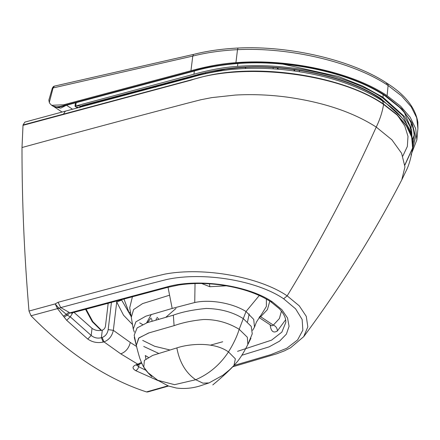 <?xml version="1.0" encoding="UTF-8"?>
<svg xmlns="http://www.w3.org/2000/svg" width="440" height="440" viewBox="0 0 440 440"><rect width="100%" height="100%" fill="white"/><g stroke="black" fill="none" stroke-linecap="round" stroke-linejoin="round"><path stroke-width="0.66" d="M190.944 70.758L192.781 56.084L53.075 87.945L54.428 86.119C53.702 86.18 52.992 86.895 52.288 88.259L53.075 87.945L49.302 102.454L49.902 103.532L51.629 105.287L63.707 104.792L190.944 70.758C207.125 66.27 222.118 63.58 235.928 62.684L237.49 49.665L238.062 48.026C221.76 48.867 206.921 50.996 193.556 54.406L192.781 56.084C206.206 52.652 221.111 50.512 237.49 49.665C289.949 47.025 353.48 62.139 388.097 85.525L401.55 95.915L411.186 106.783L416.697 117.777L417.901 128.541L416.856 139.859L410.977 155.007M412.374 150.216L415.575 136.84L412.082 122.881L402.061 109.038L386.018 96.003C351.72 72.809 288.624 59.037 236.401 63.327C220.066 64.697 205.2 67.37 191.796 71.341L192.44 71.555L66.286 105.297L65.637 105.083L59.972 106.502L56.348 106.893L52.47 105.842L54.28 106.882M54.335 106.909L57.816 107.498L64.416 105.82L63.701 105.606M414.128 135.135L412.572 139.925M235.928 62.684C288.717 58.344 352.457 72.27 387.107 95.7L400.57 106.178L410.207 117.271L415.69 128.623L416.856 139.859M48.851 100.15L49.302 102.454M54.197 106.849L60.792 108.108L66.303 105.292M63.707 104.792L65.252 105.584L64.416 105.82M22.985 125.334L190.735 80.251C243.749 62.018 338.877 73.216 383.57 104.429L383.609 104.099C341.963 75.444 256.751 62.656 202.279 76.907L23.029 124.96L22 147.527C75.532 132.875 130.658 118.102 187.369 103.202L200.91 99.737L211.794 97.614L235.461 95.051C252.269 94.127 269.379 94.804 286.792 97.081C323.213 102.151 353.029 112.151 376.239 127.083L391.886 139.799L401.599 153.257L404.959 166.936L401.736 179.955L406.148 170.781C408.898 165.446 411.059 157.916 412.638 148.181L411.67 137.06L406.368 125.813L396.897 114.818L383.57 104.429C382.388 111.925 379.945 119.477 376.239 127.083C350.295 184.773 320.606 241.038 287.172 295.861C259.364 276.826 203.808 266.805 164.934 274.098L151.509 277.239L58.058 302.291L55.198 303.902L29.002 311.058C24.283 255.767 21.95 201.262 22 147.527M23.029 124.96L24.877 122.1L65.379 111.15L63.553 114.004M58.564 307.863L57.42 308.545L55.198 303.902L58.564 307.863L59.07 308.198L60.737 307.588L58.058 302.291M29.002 311.058L31.026 315.783L59.07 308.198L66.325 314.358L68.877 312.23L60.737 307.588C95.222 298.381 131.829 288.305 166.562 279.538C203.297 271.48 256.889 280.462 283.635 298.782L295.603 308.841L302.154 319.506L302.847 330.143L297.616 339.922L286.754 348.271L270.853 354.624L233.937 365.486M63.338 316.135L66.325 314.358L67.199 315.156L64.136 317.091L57.536 308.671M64.136 317.091L66.682 320.309L70.273 316.844L67.199 315.156L69.844 312.868L68.877 312.23M237.545 351.329L271.557 340.153L281.859 332.123L285.764 322.514C286.099 318.312 283.938 313.698 279.285 308.677L270.749 301.73C257.499 293.211 240.284 287.54 219.109 284.719C204.76 282.981 191.279 283.085 178.668 285.021L167.123 287.502L71.302 313.126L69.844 312.868L168.322 286.55C199.281 278.179 248.496 285.434 272.415 301.917L270.749 301.73L272.415 301.917L281.892 309.711L287.546 317.993L289.069 326.293L286.368 334.158L279.598 341.138L269.126 346.852L241.879 355.25M111.452 302.335L108.18 329.62L113.333 330.336L130.312 342.485C128.859 348.222 125.67 352.006 120.742 353.843L103.972 341.88L103.197 342.095C97.543 343.266 92.4 342.26 87.786 339.081L91.184 335.451L70.273 316.844L72.43 313.352L71.979 312.945M209.495 283.817L209.798 286.726L226.463 285.802M209.798 286.726L201.68 283.503M173.344 315.172L174.091 325.655L149.039 332.871L138.974 337.849L136.312 345.367L134.189 335.175L137.137 327.899L147.252 322.663L173.344 315.172C181.896 312.004 192.841 309.76 206.184 308.445C220.589 308.748 232.958 312.142 243.282 318.62L246.032 311.514C232.65 303.116 210.304 299.096 194.739 302.522L172.172 308.44L145.877 316.168L135.888 321.822L133.249 329.032L134.332 332.151M233.931 365.492L229.57 369.809L222.882 375.26L208.972 382.943L199.848 385.974C192.005 388.35 184.146 389.032 176.275 388.014L168.388 385.985L157.729 380.281L147.983 372.658L143.77 367.081L144.381 360.404L152.686 355.399L176.858 347.908C188.144 344.053 213.433 341.143 228.476 351.923C233.486 343.882 237.056 336.336 239.184 329.28L243.282 318.62L251.235 326.398L252.252 333.817L247.847 344.449L247.324 337.249L239.184 329.28C228.074 322.586 216.205 319.33 203.566 319.512C192.478 320.568 182.655 322.619 174.091 325.655L148.522 333.025L138.644 338.151L136.312 345.367M145.299 355.531L148.368 357.39L145.299 355.531L145.893 358.996M176.858 347.908C179.498 362.28 185.785 372.889 195.729 379.736C209.226 373.89 220.143 364.617 228.476 351.923L235.367 358.859L233.959 365.464M208.972 382.943L202.95 383.152L195.729 379.736L174.526 384.675L157.729 380.281M168.031 287.26L172.172 308.44M133.249 329.032L129.712 307.747L132.429 296.731M130.57 312.422L128.959 312.378L131.197 315.959M128.959 312.378L123.954 298.991M121.401 299.673L131.346 316.85M121.561 300.118L116.727 301.994L123.514 315.183L132.561 324.583M116.556 300.971L116.727 301.994L113.333 330.336C112.052 336.149 108.933 339.999 103.972 341.88L102.163 337.486C105.451 336.221 107.459 333.597 108.18 329.62M31.026 315.783C49.396 334.493 68.294 350.257 87.731 363.072C107.189 375.898 126.781 385.517 146.498 391.93L167.954 385.82M103.197 342.095L101.387 337.706C97.592 338.641 94.193 337.893 91.184 335.451L92.037 328.356L74.008 312.395M108.207 303.199L105.463 326.156C105.122 328.081 104.154 329.384 102.547 330.061L102.295 330.143C98.516 331.062 95.095 330.468 92.037 328.356M404.888 165.099L412.638 148.181M283.635 298.782L287.172 295.861L299.255 305.839L306.279 316.36L307.824 326.876L303.677 336.721M147.703 391.969L146.498 391.93M270.842 325.281L270.248 325.754L270.215 324.868M285.61 319.792L277.365 330.974C277.288 328.191 275.946 326.238 273.339 325.105L271.783 325.875M281.43 311.124L279.406 318.533L273.339 325.105L260.651 316.74L259.584 316.564M262.471 312.857L266.376 306.427L266.382 299.074M269.803 301.12L267.421 309.601L260.651 316.74L259.078 317.526L271.568 325.765M259.287 295.493L246.032 311.514L253.721 319.413L254.49 327.157L252.604 330.347M143.737 346.462L158.477 353.309M222.712 341.764L210.639 345.092M169.598 349.894L154.644 346.269L142.698 340.411M139.673 322.85L142.544 324.5M147.477 322.591L151.019 317.988M157.02 317.29L158.807 319.286M165.792 317.3L176.061 308.396M151.278 314.446L146.564 322.9M151.569 318.764L152.125 321.2M120.742 353.843L137.808 364.194L141.394 362.395M141.752 363.193L139.018 364.386L137.038 364.408C132.237 366.146 131.763 368.214 135.614 370.618C137.236 369.991 138.226 368.687 138.589 366.707L145.959 370.315M137.038 364.408L138.276 364.595M136.818 365.161L138.589 366.707L139.189 364.337M179.685 80.498L179.119 80.091L183.486 78.925L184.069 79.332M82.814 106.442L82.913 105.716L81.956 106.013L75.757 105.804L76.203 102.619M75.466 102.817L74.987 106.2L193.941 74.212L194.337 71.055M79.871 107.784L79.816 106.722L82.253 105.507L82.901 105.721L196.114 75.471L195.47 75.257L82.253 105.507M401.682 117.442L381.002 98.675C348.298 76.566 288.145 63.432 238.354 67.523C222.646 68.849 208.351 71.423 195.47 75.257M237.859 63.514L237.512 66.369C288.277 62.194 349.635 75.597 382.949 98.131L403.062 115.979L411.483 134.844M237.512 66.369C224.395 67.194 209.869 69.812 193.941 74.212M411.868 136.257L410.003 126.495L404.454 116.556L383.031 97.29L362.659 86.042L338.36 76.478L282.87 64.141M77.522 107.866L75.515 106.711L78.809 107.52M74.987 106.211L75.515 106.711M81.461 106.222L81.895 106.689M81.516 106.299L81.411 106.816M169.158 83.297L169.213 82.605M294.685 69.707L294.536 70.395L295.091 69.526M299.409 71.698L299.486 70.4M277.206 67.645L277.585 69.152M99.033 102.069L98.236 101.591M107.795 99.017L108.532 99.512M87.599 104.456L87.5 105.177M167.316 83.111L167.871 83.639M155.65 86.895L154.77 86.449M294.465 69.592L293.711 70.934L294.536 70.395L294.492 70.972M277.635 68.277L278.317 69.306L277.788 67.832M273.103 68.838L273.224 67.59M387.107 95.7L388.097 85.525L387.723 83.727L386.463 83.617M59.972 106.502L61.441 106.651M56.348 106.893L57.816 107.498M412.868 143.968L414.04 138.171L414.139 135.504C413.98 126.198 409.101 116.798 399.498 107.311L385.209 95.992C351.285 73.035 288.558 59.323 236.731 63.597C220.512 64.955 205.75 67.606 192.44 71.555L192.44 71.555M411.142 123.068L411.202 127.446M236.401 63.327L236.731 63.597M191.796 71.341L65.637 105.083M66.495 105.243L72.523 109.219M412.638 148.187L411.708 136.736L406.401 125.488L396.935 114.488L383.609 104.099L382.443 100.903C356.323 84.315 323.318 73.904 283.426 69.669C264.545 67.832 246.389 67.854 228.971 69.746C215.281 71.379 202.516 73.992 190.674 77.578L65.379 111.15M72.43 313.352L72.556 312.785M194.739 302.522L195.036 283.553M131.379 317.031L133.595 309.557L142.604 303.589L169.444 295.251M130.312 342.485L136.708 346.566M87.786 339.081L66.682 320.309M102.163 337.486L101.387 337.706L102.295 330.143M107.69 303.341L108.081 304.298M101.525 330.352L92.813 321.618L86.086 309.133M402.82 156.073L407.341 146.482L407.995 136.34L404.773 125.95L397.76 115.643M382.443 100.903C395.703 109.593 404.784 119.268 409.684 129.921C412.313 135.845 413.314 141.823 412.671 147.857L404.872 164.835M277.365 330.974C273.565 333.317 271.189 331.579 270.248 325.754M247.517 321.888L249.211 313.913M156.03 320.078L156.481 318.307M135.614 370.618L158.312 380.732M383.152 94.666L382.949 98.131M81.956 106.013L79.816 106.722M238.354 67.523L238.684 67.793L225.44 69.19L196.114 75.471M169.07 83.32L168.476 82.803M171.446 82.016L172.161 82.495M294.685 69.85L294.663 71M277.475 69.146L277.579 68.107M179.119 80.091L176.814 81.257M206.206 73.552L205.453 73.062M245.069 67.403L245.999 68.497M238.062 48.026C290.186 45.43 353.15 60.396 387.723 83.727L387.723 83.727C405.339 94.98 415.388 107.85 417.868 122.331L417.901 128.541M66.286 105.297L65.252 105.584M54.428 86.119L193.556 54.406M48.846 100.172L52.288 88.259M62.079 112.046L54.39 106.975M52.47 105.842L51.629 105.287M134.266 337.447C135.163 340.159 137.066 349.646 139.904 358.556C142.648 365.596 143.891 369.077 151.844 376.695M101.118 330.429L92.279 321.712L85.531 309.287M232.694 366.812L276.661 353.826L284.405 350.867L290.582 347.765L303.743 336.633C340.758 286.869 373.423 234.641 401.736 179.955M147.686 391.974L168.531 386.04M262.477 312.851L256.465 321.998L254.49 327.157M212.79 384.918C223.168 376.299 230.725 369.259 235.466 363.786C241.725 357.192 247.456 345.422 250.954 338.195M139.018 364.386L136.554 365.343L136.84 364.766M404.454 112.657L411.642 129.877L411.917 136.461M238.684 67.793C288.079 63.718 347.864 76.791 380.188 98.665L394.312 109.945M90.722 104.308L90.822 103.587M155.826 87.246L154.115 86.361"/></g></svg>
